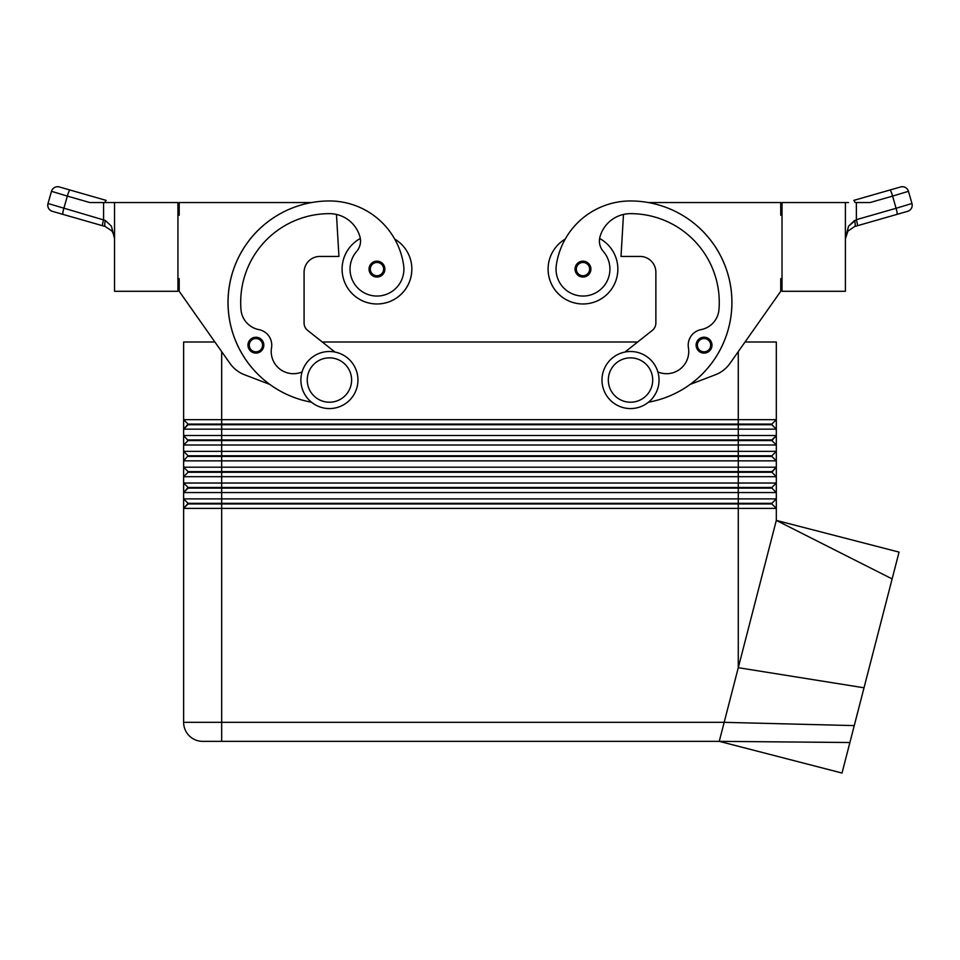 <?xml version="1.0" encoding="UTF-8"?>
<svg xmlns="http://www.w3.org/2000/svg" width="960" height="960" viewBox="0 0 960 960"><rect width="100%" height="100%" fill="white"/><g stroke="black" fill="none" stroke-linecap="round" stroke-linejoin="round"><path stroke-width="1.44" d="M704.052 353.1A7.92 7.92 0 0 1 696.12 345.168A7.92 7.92 0 0 1 710.988 341.34A7.92 7.92 0 0 1 704.052 353.1M582.984 277.032A7.92 7.92 0 0 1 575.052 269.112A7.92 7.92 0 0 1 589.908 265.272A7.92 7.92 0 0 1 582.984 277.032M599.628 238.476A34.86 34.86 0 0 1 582.984 303.972A34.86 34.86 0 0 1 548.112 269.112A34.86 34.86 0 0 0 582.984 303.972A34.86 34.86 0 0 0 617.844 269.112A34.86 34.86 0 0 1 582.984 303.972A34.86 34.86 0 0 1 565.224 239.1M657.864 371.928A22.188 22.188 0 0 0 688.428 347.808A15.852 15.852 0 0 1 701.052 329.616A22.188 22.188 0 0 0 718.968 309.636A88.74 88.74 0 0 0 630.516 213.648A31.692 31.692 0 0 0 600.012 236.736A15.852 15.852 0 0 0 603.312 251.436A26.94 26.94 0 0 1 579.144 295.776A26.94 26.94 0 0 1 556.308 265.272A74.964 74.964 0 0 1 630.516 200.964A101.424 101.424 0 0 1 648.468 402.204A101.424 101.424 0 0 0 648.372 202.548L780.744 202.548L780.744 215.232L782.016 215.232M214.908 342L183.636 342L183.636 429.156L188.076 424.728L771.876 424.728L776.316 429.156L776.316 419.652L771.876 424.092L188.076 424.092L183.636 429.156L776.316 429.156L776.316 435.504L183.636 435.504L188.076 440.568L771.876 440.568L776.316 445.008L776.316 435.504L771.876 439.932L188.076 439.932M738.276 351.612L738.276 419.652L776.316 419.652L776.316 342L745.044 342M183.636 429.156L183.636 445.008L188.076 440.568L183.636 445.008L738.276 445.008L738.276 419.652L183.636 419.652L188.076 424.092L183.636 419.652M771.876 472.26L776.316 467.196L771.876 471.624L188.076 471.624L188.076 472.26L771.876 472.26L776.316 476.7L776.316 483.036L771.876 487.476L738.276 487.476L738.276 492.552L776.316 492.552L776.316 483.036L183.636 483.036L183.636 492.552L738.276 492.552L738.276 498.888L183.636 498.888L183.636 508.392L776.316 508.392L776.316 498.888L738.276 498.888L738.276 503.328L188.076 503.328L183.636 498.888L183.636 492.552L188.076 488.112L771.876 488.112L776.316 492.552L776.316 498.888L771.876 503.328L738.276 503.328L738.276 503.952L771.876 503.952L776.316 508.392L776.316 520.392L892.128 578.916L854.256 725.604L896.676 561.3L842.016 773.04L719.256 741.348L724.176 722.328L183.636 722.328A19.02 19.02 0 0 0 189.204 735.768A19.02 19.02 0 0 1 183.636 722.328L183.636 508.392L188.076 503.952L738.276 503.952L738.276 667.692L776.316 520.392L899.052 552.108M188.076 456.42L738.276 456.42L738.276 460.848L776.316 460.848L771.876 456.42L776.316 460.848L776.316 451.344L771.876 455.784L188.076 455.784L183.636 460.848L738.276 460.848L738.276 476.7L776.316 476.7L776.316 467.196L183.636 467.196L183.636 476.7L738.276 476.7L738.276 487.476L188.076 487.476L183.636 483.036L183.636 476.7L188.076 472.26L183.636 476.7M771.876 455.784L771.876 456.42L738.276 456.42L738.276 445.008L776.316 445.008L776.316 451.344L183.636 451.344L183.636 467.196L188.076 471.624M630.516 408.564A28.524 28.524 0 0 0 659.04 380.04A28.524 28.524 0 0 0 630.516 351.504A28.524 28.524 0 0 0 601.992 380.04A28.524 28.524 0 0 0 630.516 408.564M630.516 402.216A22.188 22.188 0 0 0 652.704 380.04A22.188 22.188 0 0 0 630.516 357.852A22.188 22.188 0 0 0 608.328 380.04A22.188 22.188 0 0 0 630.516 402.216M329.424 351.504A28.524 28.524 0 0 1 357.948 380.04A28.524 28.524 0 0 1 329.424 408.564A28.524 28.524 0 0 1 300.9 380.04A28.524 28.524 0 0 1 329.424 351.504M329.424 357.852A22.188 22.188 0 0 1 351.612 380.04A22.188 22.188 0 0 1 329.424 402.216A22.188 22.188 0 0 1 307.248 380.04A22.188 22.188 0 0 1 329.424 357.852M360.324 238.476A34.86 34.86 0 0 0 376.968 303.972A34.86 34.86 0 0 0 411.828 269.112A34.86 34.86 0 0 1 376.968 303.972A34.86 34.86 0 0 1 342.108 269.112A34.86 34.86 0 0 0 376.968 303.972A34.86 34.86 0 0 0 394.728 239.1A74.964 74.964 0 0 0 329.424 200.964A74.964 74.964 0 0 1 394.728 239.1M356.64 251.436A26.94 26.94 0 0 0 350.304 272.94A26.94 26.94 0 0 1 356.64 251.436A15.852 15.852 0 0 0 359.928 236.736A31.692 31.692 0 0 0 329.424 213.648A88.74 88.74 0 0 0 240.984 309.636A22.188 22.188 0 0 0 258.9 329.616A15.852 15.852 0 0 1 271.524 347.808A15.852 15.852 0 0 0 258.9 329.616M370.26 273.324A7.92 7.92 0 0 1 376.968 261.18A7.92 7.92 0 0 1 384.888 269.112A7.92 7.92 0 0 1 370.26 273.324M249.192 349.392A7.92 7.92 0 0 1 255.9 337.248A7.92 7.92 0 0 1 263.82 345.168A7.92 7.92 0 0 1 249.192 349.392M111.996 231.096L113.892 234.684L114.54 238.728L111.42 226.212L105.36 220.44A6.336 1.68 106 0 0 105.36 226.536L111.996 231.096M847.956 231.096L854.58 226.536L907.608 211.332A6.336 6.336 0 0 0 911.952 203.496L896.088 208.284A6.336 0.816 74 0 1 897.048 212.52A6.336 0.816 74 0 1 896.988 214.38L854.58 226.536A6.336 1.68 74 0 0 854.58 220.44L848.532 226.212L845.4 238.728L847.956 231.096L845.4 238.728M853.776 200.388L900.612 186.96L853.776 200.388A6.336 0.816 74 0 1 854.88 202.092A6.336 0.816 74 0 1 855.072 202.548L870.108 202.548L892.596 196.104L896.088 208.284L856.38 219.672A6.336 0.816 74 0 1 857.328 223.908A6.336 0.816 74 0 1 857.28 225.768M106.164 200.388L59.34 186.96L106.164 200.388A6.336 0.816 -74 0 0 105.072 202.092A6.336 0.816 -74 0 0 104.88 202.548L114.54 202.548L114.54 291.288L177.936 291.288L177.936 202.548L114.54 202.548M105.36 220.44L48 203.496A6.336 6.336 0 0 0 52.344 211.332L105.36 226.536L52.344 211.332A6.336 6.336 0 0 1 48.552 208.32A6.336 6.336 0 0 0 52.344 211.332C48.756 209.916 47.304 207.3 48 203.496A6.336 6.336 0 0 0 48.552 208.32M48 203.496L51.492 191.304A6.336 6.336 0 0 1 54.516 187.512A6.336 6.336 0 0 0 51.492 191.304L67.356 196.104A6.336 0.816 -74 0 1 68.844 191.712A6.336 0.816 -74 0 1 69.948 190.008M62.964 214.38A6.336 0.816 106 0 1 62.904 212.52A6.336 0.816 106 0 1 63.852 208.284L67.356 196.104L89.844 202.548L103.572 202.548L103.572 219.672A6.336 0.816 106 0 0 102.612 223.908A6.336 0.816 106 0 0 102.672 225.768M856.38 202.548L856.38 219.672L848.532 226.212M890.004 190.008A6.336 0.816 74 0 1 891.096 191.712A6.336 0.816 74 0 1 892.596 196.104L908.46 191.304A6.336 6.336 0 0 0 905.436 187.512A6.336 6.336 0 0 1 908.46 191.304L908.268 191.4M54.516 187.512A6.336 6.336 0 0 1 59.34 186.96A6.336 6.336 0 0 0 54.516 187.512A6.336 6.336 0 0 1 59.34 186.96A6.336 6.336 0 0 0 54.516 187.512M900.612 186.96A6.336 6.336 0 0 1 905.436 187.512A6.336 6.336 0 0 0 900.612 186.96A6.336 6.336 0 0 1 905.436 187.512A6.336 6.336 0 0 0 900.612 186.96M896.988 214.38L907.608 211.332A6.336 6.336 0 0 0 911.4 208.32A6.336 6.336 0 0 1 907.608 211.332A6.336 6.336 0 0 0 911.952 203.496L908.46 191.304M845.4 202.548L782.016 202.548L782.016 291.288L845.4 291.288L845.4 202.548L848.532 202.548M103.572 202.548L111.42 202.548M177.936 278.616L179.196 278.616L179.196 291.288L229.98 363.42A31.692 31.692 0 0 0 244.596 374.784L269.748 384.384A101.424 101.424 0 0 1 311.568 202.548L179.196 202.548L179.196 215.232L177.936 215.232M334.944 352.044L307.68 330.432A9.504 9.504 0 0 1 304.08 322.98L304.08 272.28A15.852 15.852 0 0 1 319.92 256.428L338.94 256.428L336.468 214.428M244.596 374.784A31.692 31.692 0 0 1 229.98 363.42M311.484 402.204A101.424 101.424 0 0 1 269.748 384.384A101.424 101.424 0 0 0 311.484 402.204A101.424 101.424 0 0 1 329.424 200.964A74.964 74.964 0 0 1 403.632 265.272A26.94 26.94 0 0 1 380.796 295.776A26.94 26.94 0 0 1 350.304 272.94A26.94 26.94 0 0 0 380.796 295.776A26.94 26.94 0 0 0 403.632 265.272M302.076 371.928A22.188 22.188 0 0 1 271.524 347.808M307.68 330.432L322.272 342L637.68 342L652.272 330.432A9.504 9.504 0 0 0 655.872 322.98L655.872 272.28A15.852 15.852 0 0 0 640.032 256.428A15.852 15.852 0 0 1 655.872 272.28M319.92 256.428A15.852 15.852 0 0 0 304.08 272.28M899.064 552.084L892.128 578.916M719.256 741.348L221.676 741.348L719.256 741.348L849.888 742.512M854.256 725.604L724.176 722.328L738.276 667.692L864.024 687.792M202.656 741.348A19.02 19.02 0 0 1 189.204 735.768A19.02 19.02 0 0 0 202.656 741.348L221.676 741.348L221.676 351.612M188.076 503.328L183.636 508.392M188.076 487.476L183.636 492.552M188.076 455.784L183.636 451.344L183.636 445.008M771.876 440.568L776.316 435.504M771.876 503.328L771.876 503.952M771.876 487.476L771.876 488.112M776.316 467.196L776.316 460.848M771.876 424.092L771.876 424.728M640.032 256.428L621.012 256.428L623.484 214.428M625.008 352.044L652.272 330.432M782.016 278.616L780.744 278.616L780.744 291.288L729.96 363.42A31.692 31.692 0 0 1 715.356 374.784L690.204 384.384M255.9 353.1A7.92 7.92 0 0 1 247.98 345.168M704.052 351.828A6.66 6.66 0 0 1 697.392 345.168A6.66 6.66 0 0 1 709.872 341.952A6.66 6.66 0 0 1 704.052 351.828M582.984 275.76A6.66 6.66 0 0 1 576.324 269.112A6.66 6.66 0 0 1 588.804 265.884A6.66 6.66 0 0 1 582.984 275.76M371.34 272.652A6.66 6.66 0 0 0 383.628 269.112A6.66 6.66 0 0 0 371.148 265.884A6.66 6.66 0 0 0 371.34 272.652M250.26 348.708A6.66 6.66 0 0 0 262.56 345.168A6.66 6.66 0 0 0 250.08 341.952A6.66 6.66 0 0 0 250.26 348.708M113.892 234.684L114.54 238.728L113.232 233.1"/></g></svg>
